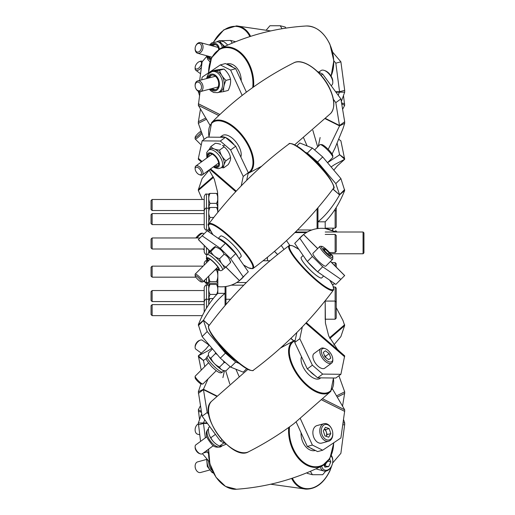 <?xml version="1.0" encoding="UTF-8"?>
<svg xmlns="http://www.w3.org/2000/svg" width="515" height="515" viewBox="0 0 515 515"><rect width="100%" height="100%" fill="white"/><g stroke="black" fill="none" stroke-linecap="round" stroke-linejoin="round"><path stroke-width="0.77" d="M235.632 360.532A14.51 2.646 -135 0 1 218.605 343.505M313.783 449.679A14.51 10.062 -105.3 0 1 310.751 448.166M315.373 450.477L315.315 450.49A14.51 10.062 -105.3 0 1 301.088 432.78M241.213 80.791A14.51 10.094 -104.7 0 0 239.404 72.132A14.51 10.094 -104.7 0 0 227.109 63.892L226.439 64.066M232.954 67.317A14.51 10.094 -104.7 0 0 227.089 64.388M314.845 375.422A14.51 7.339 -126.3 0 1 309.76 371.025M320.111 378.345A14.51 7.339 -126.3 0 1 320.085 378.364A14.51 7.339 -126.3 0 1 306.921 372.706A14.51 7.339 -126.3 0 1 301.539 356.766M323.22 169.879A14.51 2.755 -134.9 0 0 322.731 169.132A14.51 2.755 -134.9 0 0 307.513 154.127M239.121 258.549L241.033 256.637A14.51 2.755 -134.9 0 0 239.404 252.241A14.51 2.755 -134.9 0 0 228.66 240.627A14.51 2.755 -134.9 0 0 220.536 236.089L218.257 238.368M238.084 257.049A14.51 2.755 -134.9 0 0 236.784 254.861A14.51 2.755 -134.9 0 0 227.031 244.116A14.51 2.755 -134.9 0 0 218.482 238.522M321.341 274.405A14.51 2.646 -135 0 1 318.605 272.512M317.086 271.296A14.51 2.646 -135 0 1 307.809 262.026M306.715 260.667A14.51 2.646 -135 0 1 304.623 257.642M323.639 275.995L321.753 277.875A14.51 2.646 -135 0 1 320.111 277.752A14.51 2.646 -135 0 1 307.532 267.317A14.51 2.646 -135 0 1 301.23 257.358L303.116 255.466M240.827 157.004A14.51 7.416 -126 0 0 239.404 147.432A14.51 7.416 -126 0 0 222.248 135.645L220.04 137.254M234.106 144.85A14.51 7.416 -126 0 0 225.737 137.608M225.004 137.312A14.51 7.416 -126 0 0 220.111 137.254M230.495 79.213A15.688 10.248 41.9 0 0 228.19 73.915A15.688 10.248 41.9 0 0 224.07 69.087L219.59 70.265A15.688 10.248 41.9 0 0 221.888 75.563A15.688 10.248 41.9 0 0 226.014 80.385A15.688 9.199 120.9 0 0 223.954 86.224A15.688 9.199 120.9 0 0 223.722 91.586L228.203 90.415A15.688 9.199 120.9 0 0 230.257 84.576A15.688 9.199 120.9 0 0 230.495 79.213L226.014 80.385M210.435 72.255A15.688 9.199 -59.1 0 1 210.873 71.34A15.688 1.049 -11 0 0 214.317 71.038A15.688 1.049 -11 0 0 219.59 70.265M224.07 69.087A15.688 1.049 -11 0 0 220.626 69.39A15.688 1.049 -11 0 0 215.354 70.162L210.873 71.34M211.111 88.786A7.603 5.285 -104.7 0 0 215.161 89.88A7.603 5.285 -104.7 0 0 218.431 81.531A7.603 5.285 -104.7 0 0 211.787 75.081A7.603 5.285 -104.7 0 0 211.305 75.177A7.603 5.285 -104.7 0 0 208.318 78.119M215.746 89.674A7.603 5.285 75.3 0 1 212.302 88.471M209.508 77.804A7.603 5.285 75.3 0 1 211.916 75.068M206.509 78.589L207.86 74.823L208.775 73.606L212.064 71.585L213.628 71.173A10.886 7.571 75.3 0 1 214.317 71.038A10.886 7.571 75.3 0 1 221.888 75.563A10.886 7.571 75.3 0 1 223.954 86.224A10.886 7.571 75.3 0 1 219.145 92.23L217.581 92.642L213.731 92.494L210.86 90.865L209.309 89.256M218.811 92.32A15.688 1.049 -11 0 0 223.722 91.586M230.495 157.5A15.688 13.3 72.3 0 0 228.19 151.513A15.688 13.3 72.3 0 0 224.07 146.846L219.59 150.103A15.688 13.3 72.3 0 0 221.888 156.096A15.688 13.3 72.3 0 0 226.014 160.757A15.688 4.706 133.2 0 0 223.954 164.961A15.688 4.706 133.2 0 0 223.722 167.845L228.203 164.588A15.688 4.706 133.2 0 0 230.257 160.377A15.688 4.706 133.2 0 0 230.585 157.854A15.688 4.706 133.2 0 0 230.495 157.5L226.014 160.757M209.257 149.582A15.688 4.706 -46.8 0 1 210.873 146.537A15.688 8.594 -13.1 0 0 214.317 148.99A15.688 8.594 -13.1 0 0 219.59 150.103M220.626 144.4A15.688 8.594 -13.1 0 0 215.354 143.279L210.873 146.537M214.311 166.184A7.603 3.888 -126 0 0 217.703 166.3A7.603 3.888 -126 0 0 217.703 160.081A7.603 3.888 -126 0 0 211.787 153.953A7.603 3.888 -126 0 0 208.762 153.998A7.603 3.888 -126 0 0 207.828 157.262M218.218 165.753A7.603 3.888 54 0 1 215.869 165.476A7.603 3.888 54 0 1 215.502 165.315M209.019 156.393A7.603 3.888 54 0 1 209.438 153.676M224.07 146.846A15.688 8.594 -13.1 0 0 222.448 145.359A19.094 19.094 0 0 1 223.253 145.932M206.876 157.957L206.67 152.659L208.421 150.187L209.985 149.054A10.886 5.562 54 0 1 214.317 148.99A10.886 5.562 54 0 1 221.888 156.096A10.886 5.562 54 0 1 223.954 164.961A10.886 5.562 54 0 1 222.789 166.66L221.225 167.793L218.296 168.695L214.89 167.793L213.358 166.873M221.514 167.587A15.688 8.594 -13.1 0 0 223.722 167.845M218.65 49.446A7.603 5.272 -74.7 0 0 215.238 44.477A7.603 5.272 -74.7 0 0 211.787 45.108A7.603 5.272 -74.7 0 0 211.189 45.539M208.279 56.174A7.603 5.272 -74.7 0 0 210.963 59.064M211.079 58.787A7.603 5.272 105.3 0 1 209.47 56.502M212.38 45.861A7.603 5.272 105.3 0 1 212.978 45.436A7.603 5.272 105.3 0 1 215.817 44.689M227.733 45.05A15.688 4.448 31.8 0 0 224.07 41.837L219.59 40.614A15.688 4.448 31.8 0 0 221.888 43.807A15.688 4.448 31.8 0 0 224.688 46.427M217.085 41.612A15.688 6.772 -12.2 0 1 219.59 40.614M222.364 47.515A10.886 7.545 105.3 0 0 217.691 41.747L219.255 42.172A10.886 7.545 105.3 0 1 221.888 43.807A10.886 7.545 105.3 0 1 223.645 46.91M212.515 348.913L208.588 352.846A15.688 6.521 -49.9 0 0 208.549 355.505A15.688 6.521 -49.9 0 0 208.82 356.374A15.688 6.521 -49.9 0 0 210.873 358.073A15.688 15.366 -109.4 0 0 214.317 363.481A15.688 15.366 -109.4 0 0 219.59 367.066A15.688 8.845 142.3 0 0 221.888 369.86A15.688 8.845 142.3 0 0 224.431 370.723A15.688 8.845 142.3 0 0 226.014 370.832L230.154 366.693M217.24 354.526A15.688 15.366 -109.4 0 0 215.354 353.593L210.873 358.073M215.354 353.593A15.688 6.521 -49.9 0 0 215.482 352.434M225.512 362.676A15.688 8.845 142.3 0 0 224.07 362.586L219.59 367.066M224.07 362.586A15.688 15.366 -109.4 0 0 223.182 360.655M208.581 355.64A10.886 1.983 45 0 0 208.594 355.71A10.886 1.983 45 0 0 208.82 356.374A10.886 1.983 45 0 0 214.317 363.481A10.886 1.983 45 0 0 221.888 369.86A10.886 1.983 45 0 0 223.426 370.543A19.094 19.094 0 0 0 224.431 370.723M204.21 265.083L204.21 263.056L204.21 265.083M214.877 270.021L216.5 270.021A15.688 14.491 -0 0 1 217.813 275.828A15.688 14.491 0 0 1 216.5 281.628A15.688 2.041 180 0 1 217.813 282.445A15.688 2.041 180 0 1 217.748 282.632A15.688 2.041 180 0 1 216.5 283.263L210.056 283.263A15.688 2.041 180 0 1 208.807 282.632A15.688 2.041 180 0 1 208.742 282.445L206.496 282.542C205.987 283.147 205.228 282.381 204.21 280.257M216.5 270.021A15.688 12.45 0 0 0 216.899 269.223M208.742 276.137L208.742 282.445A15.688 2.041 180 0 1 210.056 281.628A15.688 14.491 0 0 1 208.749 276.137M216.5 281.628L210.056 281.628M204.21 227.688L204.21 196.408C205.176 194.303 205.936 193.537 206.496 194.123L206.496 229.973C205.936 230.546 205.17 229.787 204.21 227.688M209.644 229.201A15.688 2.041 180 0 0 208.742 229.883A15.688 2.041 180 0 0 208.807 230.07A15.688 2.041 180 0 0 209.914 230.656M217.748 194.026L217.748 194.026A15.688 2.041 180 0 0 216.5 193.395L210.056 193.395A15.688 2.041 180 0 0 208.807 194.026A19.094 19.094 0 0 0 208.742 194.123L208.742 208.208A19.094 19.094 0 0 1 208.807 208.112A15.688 2.041 0 0 1 210.056 207.481L216.5 207.481A15.688 2.041 0 0 1 217.748 208.112A19.094 19.094 0 0 1 217.813 208.208M204.21 199.492L152.137 199.492L152.137 210.519L204.21 210.519C205.176 208.388 205.936 207.622 206.496 208.208L208.742 208.208L208.742 224.038M208.742 227.012L208.742 229.973L206.496 229.973M213.764 217.452L210.056 217.452A15.688 14.491 180 0 0 208.742 223.259A15.688 14.491 180 0 0 208.768 224.006M210.056 217.452A15.688 12.45 180 0 1 208.742 212.47A15.688 12.45 180 0 1 210.056 207.481M216.5 207.481A15.688 12.45 180 0 1 217.813 212.347L217.813 195.623M230.482 261.433A19.094 19.094 0 0 1 230.623 262.219A15.688 1.049 135.8 0 1 230.495 262.599A15.688 12.785 119.3 0 0 228.19 257.526A15.688 12.785 119.3 0 0 224.07 254.275L219.59 258.742A15.688 12.785 119.3 0 0 221.888 263.815A15.688 12.785 119.3 0 0 226.014 267.066A15.688 1.049 135.8 0 1 224.025 268.482M224.07 254.275A15.688 13.834 -23.7 0 0 220.626 249.736A15.688 13.834 -23.7 0 0 215.354 247.026A15.688 1.049 -44.2 0 0 215.418 246.569A15.688 1.049 -44.2 0 0 215.122 246.653A15.688 1.049 -44.2 0 0 213.062 248.101L208.588 252.569A15.688 1.049 -44.2 0 0 208.453 252.949A15.688 1.049 -44.2 0 0 208.82 252.942A15.688 1.049 -44.2 0 0 210.873 251.494A15.688 13.834 -23.7 0 0 214.317 256.026A15.688 13.834 -23.7 0 0 219.59 258.742M215.354 247.026L210.873 251.494M216.422 268.476A7.603 1.442 -134.9 0 0 218.605 269.255A7.603 1.442 -134.9 0 0 211.787 260.59A7.603 1.442 -134.9 0 0 207.867 258.485A7.603 1.442 -134.9 0 0 208.633 260.667M209.824 259.483A7.603 1.442 45.1 0 1 209.463 258.903M218.193 267.652A7.603 1.442 45.1 0 1 217.613 267.291M230.495 262.599L226.014 267.066M208.401 260.899L207.004 258.736L206.367 256.258L207.133 254.577L208.697 253.02A10.886 2.066 45.1 0 1 208.82 252.942A10.886 2.066 45.1 0 1 214.317 256.026A10.886 2.066 45.1 0 1 221.888 263.815A10.886 2.066 45.1 0 1 224.07 268.431L222.506 269.995L220.832 270.755L218.347 270.111L216.191 268.708M209.817 426.69L208.588 427.598A15.688 10.248 -66.7 0 0 208.82 433.334A15.688 10.248 -66.7 0 0 209.116 434.428A15.688 10.248 -66.7 0 0 210.873 437.724A15.688 12.785 -160.9 0 0 214.317 442.559A15.688 12.785 -160.9 0 0 217.858 445.179A15.688 12.785 -160.9 0 0 219.59 446.048A15.688 2.536 149.2 0 0 221.888 445.823A15.688 2.536 149.2 0 0 226.014 444.252L226.149 444.149M215.56 434.518A15.688 12.785 -160.9 0 0 215.354 434.428L210.873 437.724M223.954 442.842L219.59 446.048M209.148 434.518A10.886 5.504 53.7 0 0 209.193 434.654A10.886 5.504 53.7 0 0 214.317 442.559A10.886 5.504 53.7 0 0 216.094 444.046A10.886 5.504 53.7 0 0 216.48 444.316M204.21 302.537L204.21 287.454C205.157 285.355 205.916 284.595 206.496 285.168L206.496 308.112M213.294 298.526L210.056 298.526A15.688 2.041 -0 0 0 208.807 299.157A19.094 19.094 0 0 0 208.742 299.254L208.742 285.168A19.094 19.094 0 0 1 208.807 285.072A15.688 2.041 0 0 1 210.056 284.441A15.688 12.45 -0 0 0 208.742 289.43A15.688 12.45 -0 0 0 210.056 294.419A15.688 14.491 180 0 0 208.781 299.196M216.609 294.651A15.688 14.491 180 0 0 216.5 294.419A15.688 12.45 0 0 0 217.813 289.43A15.688 12.45 -0 0 0 216.5 284.441L210.056 284.441M216.5 284.441A15.688 2.041 0 0 1 217.748 285.072A19.094 19.094 0 0 1 217.813 285.168M216.5 294.419L210.056 294.419M204.21 312.013L204.21 301.61M210.056 298.526A15.688 12.45 0 0 0 208.742 303.515A15.688 12.45 0 0 0 208.8 304.577M204.21 301.539C205.17 299.44 205.929 298.674 206.496 299.254L208.742 299.254L208.742 304.661M206.496 247.747L206.496 254.371C205.955 254.964 205.189 254.204 204.21 252.086L204.21 245.462M209 250.245A15.688 14.491 180 0 0 209.386 251.764M208.742 249.994L208.742 252.408M208.511 460.816A15.688 11.227 -95.5 0 0 208.82 463.197A15.688 11.227 -95.5 0 0 210.873 469.101A15.688 6.772 -167.8 0 0 212.257 470.562M211.568 468.914L210.873 469.101M217.774 208.15A15.688 14.491 180 0 0 216.5 203.367L210.056 203.367A15.688 14.491 180 0 0 208.781 208.15M216.5 203.367A15.688 12.45 0 0 0 217.813 198.384A15.688 12.45 0 0 0 216.5 193.395M204.21 211.485L204.21 197.4M210.056 193.395A15.688 12.45 0 0 0 208.742 198.384A15.688 12.45 0 0 0 210.056 203.367M325.924 357.565A4.538 2.292 53.7 0 0 324.502 355.627M324.444 355.472L325.544 356.309L326.04 357.655M324.939 356.818L323.304 352.376L325.422 350.786L329.175 353.638L330.81 358.08L328.692 359.67L324.939 356.818M325.544 356.309L329.175 353.638M322.319 348.822A7.97 4.03 53.7 0 0 323.838 357.642A7.97 4.03 53.7 0 0 331.795 361.633A7.97 4.03 53.7 0 0 332.78 359.032A7.97 4.03 53.7 0 0 325.132 348.629A7.97 4.03 53.7 0 0 322.319 348.822M325.132 348.629L324.102 348.275A9.07 4.584 53.7 0 0 320.916 348.481A9.07 4.584 53.7 0 0 322.609 358.524A9.07 4.584 53.7 0 0 331.666 363.101A9.07 4.584 53.7 0 0 331.679 363.088A9.07 4.584 53.7 0 0 332.812 360.12L332.78 359.032M320.916 348.481A9.07 4.584 53.7 0 0 320.903 348.494L314.015 353.554A9.07 4.584 53.7 0 0 314.015 353.554A9.07 4.584 53.7 0 0 314.002 353.573A9.07 4.584 53.7 0 0 315.708 363.596A9.07 4.584 53.7 0 0 324.765 368.173A9.07 4.584 53.7 0 0 324.778 368.161L331.666 363.101M328.673 359.657L330.81 358.08M206.901 436.726L195.816 444.876A5.517 2.787 53.7 0 0 195.816 444.876A5.517 2.787 53.7 0 0 195.803 444.883A5.517 2.787 53.7 0 0 195.121 446.685A5.517 2.787 53.7 0 0 200.412 453.889A5.517 2.787 53.7 0 0 202.35 453.76A5.517 2.787 53.7 0 0 202.356 453.754L213.435 445.61M195.121 446.685L195.146 447.754A4.435 2.24 53.7 0 0 199.402 453.541L200.412 453.889M336.237 207.5L336.237 227.057L335.13 228.158L325.203 228.158M335.13 209.206L335.13 228.158M204.21 213.577L152.137 213.577L152.137 224.604L204.21 224.604M152.137 213.577L151.056 214.652L151.056 223.523L152.137 224.604M335.13 252.556L335.13 234.415L336.237 235.516L336.237 251.455L335.13 252.556L329.549 252.556M199.691 237.969L152.137 237.969L152.137 249.003L204.21 249.003M152.137 237.969L151.056 239.05L151.056 247.921L152.137 249.003M332.188 50.522A7.97 5.543 75.3 0 1 332.593 52.066L340.891 61.832L344.683 90.363L344.683 92.179L335.935 92.179M195.159 86.108L195.14 85.831A5.517 3.837 75.3 0 1 197.683 80.907A5.517 3.837 75.3 0 1 202.356 84.042A5.517 3.837 75.3 0 1 200.483 91.573A5.517 3.837 75.3 0 1 195.848 88.529L195.726 88.277A4.435 3.084 75.3 0 1 195.694 88.2A4.435 3.084 75.3 0 1 195.159 86.108A4.435 3.084 75.3 0 1 197.232 82.136A4.435 3.084 75.3 0 1 200.966 84.666A4.435 3.084 75.3 0 1 200.148 90.408A4.435 3.084 75.3 0 1 195.726 88.277M324.321 429.162L325.544 429.594L326.362 432.079A4.538 3.148 74.7 0 0 324.283 429.227M324.939 435.877L323.304 430.907L325.422 427.276L329.175 428.602L330.81 433.572L328.692 437.209L324.939 435.877M327.18 434.563L326.162 436.314A4.538 3.148 74.7 0 0 326.362 432.079L327.18 434.563L330.81 433.572M325.544 429.594L329.175 428.602M322.319 426.71A7.97 5.523 74.7 0 0 323.838 437.769A7.97 5.523 74.7 0 0 331.795 437.776A7.97 5.523 74.7 0 0 332.754 432.935A7.97 5.523 74.7 0 0 331.615 428.744A7.97 5.523 74.7 0 0 322.319 426.71M331.615 428.744L331.473 428.474A9.07 6.289 74.7 0 0 323.903 423.703A9.07 6.289 74.7 0 0 320.903 426.15A9.07 6.289 74.7 0 0 321.199 436.611A9.07 6.289 74.7 0 0 328.679 441.201A9.07 6.289 74.7 0 0 331.679 438.748A9.07 6.289 74.7 0 0 332.78 433.244L332.754 432.935M323.903 423.703L317.002 425.583A9.07 6.289 74.7 0 0 314.002 428.036A9.07 6.289 74.7 0 0 314.298 438.497A9.07 6.289 74.7 0 0 321.778 443.087L328.679 441.201M206.489 459.457L197.631 461.878A5.517 3.824 74.7 0 0 195.803 463.365A5.517 3.824 74.7 0 0 195.14 466.712A5.517 3.824 74.7 0 0 195.932 469.616A5.517 3.824 74.7 0 0 200.535 472.513L209.393 470.092M195.14 466.712L195.159 467.015A4.435 3.077 74.7 0 0 195.797 469.345L195.932 469.616M152.137 199.492L151.056 200.567L151.056 209.438L152.137 210.519M336.237 302.17L335.13 301.069L335.13 286.984L336.237 288.085L336.237 318.103L335.13 319.21L325.203 319.21M204.21 290.537L152.137 290.537L152.137 301.565L204.21 301.565M152.137 290.537L151.056 291.619L151.056 300.483M325.203 301.069L335.13 301.069L335.13 319.21M204.21 304.623L152.137 304.623L152.137 315.65L202.298 315.65M152.137 304.623L151.056 305.704L151.056 314.575L152.137 315.65M314.607 149.955L319.886 144.689A9.07 1.725 45.1 0 1 320.24 144.573L321.746 144.606A7.97 1.513 45.1 0 1 326.446 147.683A7.97 1.513 45.1 0 1 331.795 153.579A7.97 1.513 45.1 0 1 332.787 155.672L332.812 157.178A9.07 1.725 45.1 0 1 332.696 157.532L327.527 162.689M320.24 144.573A9.07 1.725 45.1 0 1 325.589 148.075A9.07 1.725 45.1 0 1 331.679 154.79A9.07 1.725 45.1 0 1 332.812 157.178M195.146 275.77L195.121 274.295A5.517 1.049 45.1 0 1 195.185 274.083A5.517 1.049 45.1 0 1 198.275 275.808A5.517 1.049 45.1 0 1 202.356 280.224A5.517 1.049 45.1 0 1 202.974 281.892A5.517 1.049 45.1 0 1 202.762 281.963L201.288 281.93A4.435 0.843 45.1 0 1 198.674 280.218A4.435 0.843 45.1 0 1 195.694 276.935A4.435 0.843 45.1 0 1 195.146 275.77A4.435 0.843 45.1 0 1 197.38 276.729A4.435 0.843 45.1 0 1 200.966 280.533A4.435 0.843 45.1 0 1 201.288 281.93M324.296 465.515A4.538 3.154 104.7 0 0 326.124 463.307A4.538 3.154 104.7 0 0 326.259 462.985M324.386 465.76L328.692 466.616L324.939 467.163L324.006 464.788M325.062 465.663L326.278 462.966M329.606 458.839L330.81 461.904L328.692 466.616M321.605 466.133A7.97 5.543 104.7 0 0 326.182 470.285A7.97 5.543 104.7 0 0 331.731 465.76A7.97 5.543 104.7 0 0 331.795 465.624A7.97 5.543 104.7 0 0 332.754 461.865A7.97 5.543 104.7 0 0 331.106 456.007M332.754 461.865L332.774 461.582A9.07 6.309 104.7 0 0 331.345 455.466M316.055 468.798A9.07 6.309 104.7 0 0 317.092 469.217L323.993 471.025A9.07 6.309 104.7 0 0 331.615 466.011L331.731 465.76M320.188 466.828A9.07 6.309 104.7 0 0 323.993 471.025M327.958 461.157L330.81 461.904M198.339 423.845A5.517 3.837 104.7 0 0 195.848 426.613A5.517 3.837 104.7 0 0 195.803 426.703A5.517 3.837 104.7 0 0 195.14 429.31A5.517 3.837 104.7 0 0 197.683 434.235L199.698 434.763M195.764 426.787A4.435 3.084 104.7 0 0 195.726 426.864A4.435 3.084 104.7 0 0 195.694 426.941A4.435 3.084 104.7 0 0 195.159 429.034L195.14 429.31M318.798 72.171L320.954 70.6A9.07 4.635 54 0 1 324.231 70.413L325.248 70.774A7.97 4.075 54 0 1 331.795 77.411A7.97 4.075 54 0 1 332.78 81.132L332.806 82.213A9.07 4.635 54 0 1 331.628 85.271L331.132 85.625M324.231 70.413A9.07 4.635 54 0 1 331.679 77.971A9.07 4.635 54 0 1 332.806 82.213M195.146 168.894L195.121 167.839A5.517 2.82 54 0 1 195.842 165.978A5.517 2.82 54 0 1 202.356 170.465A5.517 2.82 54 0 1 202.324 174.9A5.517 2.82 54 0 1 200.335 175.01L199.337 174.662A4.435 2.266 54 0 1 195.694 170.967A4.435 2.266 54 0 1 195.146 168.894A4.435 2.266 54 0 1 197.354 167.317A4.435 2.266 54 0 1 200.966 171.006A4.435 2.266 54 0 1 199.337 174.662M324.939 251.166L323.304 248.436L325.422 249.318L329.175 252.929L330.81 255.659L328.692 254.777L324.939 251.166M324.431 250.309L325.422 249.318M327.997 254.107L329.175 252.929M322.319 246.479A7.97 1.455 45 0 0 321.714 246.325A7.97 1.455 45 0 0 324.405 251.352A7.97 1.455 45 0 0 331.795 257.616A7.97 1.455 45 0 0 332.787 257.391A7.97 1.455 45 0 0 328.725 251.674A7.97 1.455 45 0 0 322.319 246.479M321.714 246.325L320.201 246.299A9.07 1.654 45 0 0 319.879 246.402A9.07 1.654 45 0 0 323.819 252.627A9.07 1.654 45 0 0 331.679 259.148A9.07 1.654 45 0 0 332.703 259.225A9.07 1.654 45 0 0 332.812 258.897L332.787 257.391M319.879 246.402L312.978 253.303A9.07 1.654 45 0 0 316.918 259.534A9.07 1.654 45 0 0 324.778 266.055A9.07 1.654 45 0 0 325.802 266.126L332.703 259.225M208.44 362.901L195.185 376.162A5.517 1.004 45 0 0 195.121 376.362A5.517 1.004 45 0 0 197.927 380.321A5.517 1.004 45 0 0 202.356 383.913A5.517 1.004 45 0 0 202.781 384.023A5.517 1.004 45 0 0 202.981 383.958L216.242 370.697M195.121 376.362L195.146 377.836A4.435 0.811 45 0 0 197.4 381.023A4.435 0.811 45 0 0 200.966 383.913A4.435 0.811 45 0 0 201.307 384.003L202.781 384.023M195.797 45.796L195.932 45.526A5.517 3.824 105.3 0 1 200.535 42.629A5.517 3.824 105.3 0 1 202.356 44.116A5.517 3.824 105.3 0 1 202.176 50.476A5.517 3.824 105.3 0 1 197.631 53.264A5.517 3.824 105.3 0 1 195.803 51.777A5.517 3.824 105.3 0 1 195.14 48.429L195.159 48.127A4.435 3.077 105.3 0 1 195.797 45.796A4.435 3.077 105.3 0 1 200.966 44.663A4.435 3.077 105.3 0 1 200.123 50.818A4.435 3.077 105.3 0 1 195.694 50.824A4.435 3.077 105.3 0 1 195.159 48.127M203.824 234.1L202.974 233.25A5.517 1.049 134.9 0 0 202.762 233.179A5.517 1.049 134.9 0 0 196.904 237.969M202.762 233.179L201.288 233.211A4.435 0.843 134.9 0 0 195.861 237.969M330.759 253.966L332.703 255.916A9.07 1.654 135 0 1 332.812 256.245A9.07 1.654 135 0 1 332.658 256.863M201.809 133.54A5.517 1.004 135 0 1 195.803 138.934A5.517 1.004 135 0 1 195.185 138.979A5.517 1.004 135 0 1 195.121 138.78L195.146 137.305A4.435 0.811 135 0 1 197.4 134.125A4.435 0.811 135 0 1 200.959 131.235M201.256 132.04A4.435 0.811 135 0 1 198.629 135.168A4.435 0.811 135 0 1 195.694 137.428A4.435 0.811 135 0 1 195.146 137.305M335.13 266.004L335.13 262.586L336.237 263.686L336.237 267.105M203.148 266.139L152.137 266.139L152.137 277.173L195.861 277.173M152.137 266.139L151.056 267.221L151.056 276.091L152.137 277.173M209.103 345.172L202.324 340.241A5.517 2.82 126 0 0 200.335 340.132A5.517 2.82 126 0 0 195.803 344.728A5.517 2.82 126 0 0 195.121 347.303A5.517 2.82 126 0 0 195.842 349.164L201.391 353.2M200.335 340.132L199.337 340.479A4.435 2.266 126 0 0 195.694 344.175A4.435 2.266 126 0 0 195.146 346.247L195.121 347.303M202.356 61.388A5.517 2.787 126.3 0 1 202.447 61.459L202.35 61.382A5.517 2.787 126.3 0 1 202.356 61.388A5.517 2.787 126.3 0 0 200.412 61.253L199.402 61.6A4.435 2.24 126.3 0 1 200.966 61.703A4.435 2.24 126.3 0 1 200.123 66.615A4.435 2.24 126.3 0 1 195.694 68.836A4.435 2.24 126.3 0 1 195.146 67.388A4.435 2.24 126.3 0 1 199.402 61.6M201.397 67.375A5.517 2.787 126.3 0 1 195.816 70.265A5.517 2.787 126.3 0 1 195.803 70.259A5.517 2.787 126.3 0 1 195.121 68.456L195.146 67.388M225.943 286.501L225.943 304.526M317.079 228.641L317.079 208.768M332.98 188.953L339.559 194.882L332.877 189.095M328.209 149.363L339.559 125.885L325.319 118.772M332.078 154.017L334.911 148.314L343.022 128.486L344.683 123.323L339.559 125.885L335.819 102.633L333.392 99.324M317.948 207.745L317.948 221.804C325.944 215.296 333.147 206.322 339.559 194.882L344.683 190.447L340.891 178.557L322.693 156.959L312.386 148.037L307.313 153.097L317.62 162.019L322.693 156.959M325.19 221.804L325.19 228.518C317.195 227.643 309.991 229.632 303.586 234.473L298.462 239.597C303.49 233.327 309.985 229.632 317.948 228.518L317.948 221.804L325.19 221.804C333.16 213.571 339.655 203.116 344.683 190.447M335.587 91.702L339.559 91.702L338.226 95.307M341.696 103.85L344.683 105.343L343.499 95.687M333.797 170.13L337.389 165.843L344.683 159.302L340.891 140.846L338.902 139.385M336.237 307.642L343.022 320.588L344.683 325.602L329.838 338.452M343.499 419.455L344.683 422.963L344.683 424.778L342.745 424.778M325.738 471.128L322.693 474.708L312.386 474.708L310.397 471.322M344.632 424.778L340.891 453.309L332.593 463.069M344.619 393.415L342.597 405.801M323.066 398.996L344.683 409.798L344.683 411.369L321.959 400.052M340.891 279.342L322.693 266.757L312.386 256.457L307.313 261.53L317.62 271.836L335.819 284.415L344.683 275.551L330.527 261.408L344.683 275.551M312.386 256.457L299.801 238.258L303.541 234.518L317.652 248.629M344.632 275.602L330.482 261.453M306.328 322.641L344.683 355.839L340.891 374.296L322.693 374.096L312.386 365.174L299.801 338.716L302.324 326.883M344.632 356.786L305.82 323.182M337.1 232.007L335.819 230.726L334.782 231.441M336.733 395.79L344.683 391.818L344.683 393.389L337.473 396.988M305.859 323.143L344.683 356.747M344.619 121.727L344.683 123.323M344.683 121.752L340.891 98.944L335.819 102.633M338.838 155.253L339.559 154.629L344.683 159.302L334.911 164.394L331.087 166.918M344.632 158.356L339.559 154.629L337.171 143.428M342.597 109.341L344.683 105.343M340.891 374.296L335.819 378.023L317.62 377.83L322.693 374.096M312.386 365.174L307.313 368.907L317.62 377.83M307.313 368.907L294.728 342.449L296.852 332.497M332.458 388.941L344.683 409.798M341.316 101.539L344.683 92.179M303.631 137.898L307.101 145.912M332.523 284.724L334.782 283.701M303.586 234.473L317.697 248.578M307.313 446.447L317.62 451.597L322.693 450.213L312.386 445.063L307.313 446.447L296.164 421.972M340.164 351.925L337.389 349.299L328.699 335.96L325.416 322.995L325.19 300.766L325.203 319.519M312.386 474.708L307.313 473.382L306.953 472.77M344.632 189.584L339.559 194.651L335.819 183.617L317.62 162.019M307.313 153.097L305.369 152.318M307.313 261.53L294.728 243.338L299.801 238.258M344.632 90.37L339.559 91.702L335.819 63.165L340.891 61.832M335.819 63.165L333.81 60.802M325.203 228.518L328.107 229.027L335.851 232.007L325.203 228.518M344.587 325.68L340.891 336.585L333.797 345.005M343.003 422.963L344.683 422.963M312.386 445.063L300.38 418.708M321.984 400.026L344.683 411.369M312.386 148.037L299.801 142.977L296.762 146.009M335.819 183.617L340.891 178.557M327.527 162.695L339.559 154.867M338.902 375.757L344.683 391.818M298.462 239.597L303.541 234.518M329.529 337.814L344.683 324.695M325.596 118.502L339.559 125.48L344.632 121.791M294.728 342.449L299.801 338.716M344.632 411.382L340.891 437.969L322.693 450.213M340.891 98.944L322.693 74.115L317.433 71.488M321.064 75.299L322.693 74.115M317.62 271.836L322.693 266.757M199.524 95.687L198.339 91.297M225.963 267.105L239.481 280.624L244.554 275.544C239.533 281.814 233.038 285.51 225.068 286.623L225.068 293.338C217.073 299.846 209.869 308.82 203.457 320.259L198.339 324.695L202.125 336.585L220.323 358.183L230.63 367.105L243.222 372.158L246.685 368.708M225.068 305.543L225.068 293.338L217.826 293.338C209.863 301.571 203.361 312.026 198.339 324.695M209.888 125.061L198.339 105.343L200.09 91.644M201.751 79.838L202.125 77.173L220.323 64.929L230.63 70.079L242.166 95.404M198.384 103.76L219.892 114.504M201.391 161.942L198.339 159.302L198.384 158.356L202.009 161.491M209.167 325.435L203.464 320.259L209.27 325.293M203.451 234.473L198.339 239.591L209.953 251.198L198.339 239.591L202.125 235.799L220.323 248.385L230.63 258.685L243.222 276.877L239.481 280.624M198.384 239.539L210.004 251.153M216.59 396.228L203.464 389.662L203.464 389.256L198.339 391.818L202.125 416.197L220.323 441.027L225.628 443.673M201.326 411.292L198.339 409.798L199.524 419.455M202.447 453.689L209.438 461.904M207.436 423.439L203.464 423.439L203.464 422.963L207.088 422.963L198.339 422.963L200.567 441.381M204.185 359.888L203.464 360.513L198.339 355.839L201.23 370.111M202.298 199.492L198.339 190.447L198.339 189.539L213.184 176.69M198.43 189.462L202.125 178.557L209.225 170.13M206.29 119.351L198.339 123.323L198.339 121.752L205.549 118.154M244.554 275.544L239.43 280.669L225.911 267.15M198.384 325.557L203.464 320.491L207.197 331.525L202.125 336.585M200.013 92.179L198.339 92.179M199.698 80.379L202.125 61.832L206.644 56.521M201.777 236.147L203.457 234.467M202.125 235.799L207.197 230.726L225.403 243.305L220.323 248.385M230.63 258.685L235.703 253.612L225.403 243.305M235.703 253.612L248.294 271.804L243.222 276.877M209.103 169.969L214.324 179.181L217.6 192.147L217.826 212.334M235.735 191.67L209.953 169.351M201.7 413.603L198.339 422.963L203.457 422.963L204.79 419.834M203.824 281.042L207.197 284.415L208.234 283.701M209.225 345.005L205.633 349.299L198.339 355.839L208.105 350.747L211.935 348.224M208.034 378.911L203.457 389.256L216.867 395.958M200.959 383.907L198.339 391.818M238.999 376.285L235.922 369.229M200.425 405.801L198.339 409.798M204.114 139.385L198.339 123.323M213.493 177.327L198.339 190.447M209.914 284.486L206.097 282.503L209.92 284.486M198.384 424.766L203.464 423.439L205.35 437.866M206.985 450.348L207.197 451.977L203.431 452.968M218.778 115.56L198.339 105.343M219.866 114.53L198.339 103.772M198.384 356.786L203.464 360.513L204.758 366.583M206.361 358.685L203.457 360.275M217.813 293.35L217.813 269.809M230.63 70.079L235.703 68.695L225.403 63.545L220.323 64.929M221.894 439.887L220.323 441.027M198.384 393.351L203.464 389.662L207.197 412.509L202.125 416.197M198.384 158.356L202.125 140.846L207.197 137.119L225.403 137.312L220.323 141.046L230.63 149.968L235.703 146.234L225.403 137.312M235.703 146.234L248.294 172.692L246.653 180.385M235.703 68.695L246.395 92.166M236.198 191.168L210.519 168.939M201.957 161.53L198.339 158.395M248.294 172.692L243.222 176.426L241.194 185.915M241.986 278.113L239.436 280.669C233.025 285.51 225.821 287.499 217.826 286.623L217.826 269.815M210.326 230.482L208.234 231.441M207.197 412.509L208.807 414.697M230.63 149.968L243.222 176.426M202.125 140.846L220.323 141.046M242.88 277.225L242.372 277.727M207.197 451.977L208.44 453.438M207.197 331.525L225.403 353.123L220.323 358.183M230.63 367.105L235.703 362.045L225.403 353.123M235.703 362.045L239.147 363.429M210.571 168.901L236.237 191.129M220.059 40.743L230.63 40.428L235.593 41.734M230.63 40.428L232.207 43.118M198.397 121.727L200.425 109.341M363.069 232.007L363.944 232.877L363.944 252.904L363.069 253.773L363.069 232.007L325.203 232.007M281.242 245.436L284.023 249.46M274.501 251.346L277.643 254.487M277.591 254.526L274.45 251.391M286.501 240.627L289.758 245.333M293.64 340.93L290.788 338.458M290.917 338.329L293.82 340.84M267.446 257.255L267.446 260.77L267.433 257.268M266.345 29.986L269.944 25.75L280.25 25.75L285.323 27.083L285.928 28.106M283.868 346.106L283.224 345.546M280.25 25.75L282.001 28.731M210.191 89.024A8.601 5.98 -104.7 0 0 219.371 85.059A8.601 5.98 -104.7 0 0 211.601 74.109A8.601 5.98 -104.7 0 0 207.397 78.357M212.064 71.585A10.886 7.571 75.3 0 1 212.753 71.45A10.886 7.571 75.3 0 1 222.261 80.688A10.886 7.571 75.3 0 1 217.581 92.642M213.751 166.59A8.601 4.397 -126 0 0 219.319 163.223A8.601 4.397 -126 0 0 211.601 153.142A8.601 4.397 -126 0 0 207.262 157.674M208.421 150.187A10.886 5.562 54 0 1 212.753 150.123A10.886 5.562 54 0 1 221.225 158.897A10.886 5.562 54 0 1 221.225 167.793M219.345 49.022A8.601 5.961 -74.7 0 0 211.601 44.232A8.601 5.961 -74.7 0 0 210.275 45.288M207.365 55.929A8.601 5.961 -74.7 0 0 210.59 59.985M207.255 259.187A10.886 2.066 134.9 0 0 207.133 260.558L206.367 258.884L206.515 257.571M212.753 365.045A10.886 1.983 45 0 0 222.519 372.01C221.025 373.465 219.158 373.832 211.549 366.48C202.125 354.829 207.7 359.502 207.127 356.625A10.886 1.983 45 0 0 212.753 365.045M208.311 260.77L206.496 260.77L206.496 262.805M206.496 278.383L206.496 282.542M216.242 268.663A8.601 1.635 -134.9 0 0 218.959 268.347A8.601 1.635 -134.9 0 0 211.601 260.159A8.601 1.635 -134.9 0 0 208.453 260.854M207.133 254.577A10.886 2.066 45.1 0 1 212.753 257.584A10.886 2.066 45.1 0 1 222.506 269.995M212.753 443.705A10.886 5.504 53.7 0 0 221.27 446.511C217.015 447.908 213.796 447.104 211.614 444.11C207.848 439.43 206.135 436.372 206.47 434.937C205.936 432.742 206.573 430.759 208.375 428.976A10.886 5.504 53.7 0 0 212.753 443.705M207.107 459.168A10.886 7.545 74.7 0 0 212.753 472.493A10.886 7.545 74.7 0 0 213.345 472.828M249.865 36.584A30.842 21.385 -74.7 0 0 249.106 35.168A30.842 21.385 -74.7 0 0 213.77 41.882M213.532 41.966L223.832 29.819L236.436 25.892A31.415 21.785 105.3 0 1 249.788 34.859A31.415 21.785 105.3 0 1 250.593 36.353M295.076 340.808A30.842 15.592 53.7 0 0 293.177 341.857A30.842 15.592 53.7 0 0 298.996 376.002A30.842 15.592 53.7 0 0 329.806 391.484A30.842 15.592 53.7 0 0 333.34 377.997M333.475 377.997L330.765 391.361A31.415 15.881 -126.3 0 1 329.806 392.205A31.415 15.881 -126.3 0 1 298.417 376.426A31.415 15.881 -126.3 0 1 292.488 341.651A31.415 15.881 -126.3 0 1 293.672 340.917L295.179 340.312M247.895 369.364L211.517 401.32A31.415 15.881 53.7 0 0 218.334 435.162A31.415 15.881 53.7 0 0 248.603 451.764C264.51 443.705 279.651 434.306 294.02 423.588L330.765 391.361M289.52 426.884A30.842 21.385 74.7 0 0 303.541 462.232A30.842 21.385 74.7 0 0 329.806 457.932A30.842 21.385 74.7 0 0 333.656 442.836M329.806 458.427A31.415 21.785 -105.3 0 1 322.236 465.818A31.415 21.785 -105.3 0 1 298.681 458.672A31.415 21.785 -105.3 0 1 288.703 427.469M208.71 449.086A31.415 21.785 74.7 0 0 236.436 489.25C266.583 487.087 295.179 479.272 322.236 465.818L329.909 458.337L333.836 442.713M292.378 478.178A30.842 21.45 104.7 0 0 329.806 470.691A30.842 21.45 104.7 0 0 331.57 466.107M332.188 464.62L329.935 470.826C323.986 482.941 316.068 489.05 306.18 489.147A31.415 21.849 -75.3 0 1 291.657 478.416M298.945 249.434A30.842 5.62 45 0 0 293.177 246.08A30.842 5.62 45 0 0 298.996 262.393A30.842 5.62 45 0 0 329.806 289.16A30.842 5.62 45 0 0 329.697 280.186M253.238 370.311C253.522 370.858 252.202 370.755 249.279 370.021C242.243 367.304 225.802 352.659 216.3 340.737C209.193 333.012 207.468 325.074 208.813 325.905A31.415 5.723 45 0 0 222.834 347.651A31.415 5.723 45 0 0 249.788 369.944A31.415 5.723 45 0 0 253.238 370.311C283.849 347.432 310.597 320.684 333.463 290.061A31.415 5.723 -135 0 1 329.806 289.906A31.415 5.723 -135 0 1 302.299 267.015A31.415 5.723 -135 0 1 289.044 245.655C288.761 245.108 290.074 245.211 292.996 245.945L298.912 249.389M249.106 369.886A30.842 5.62 -135 0 1 224.173 349.627A30.842 5.62 -135 0 1 208.614 327.553M333.424 228.158A30.842 5.62 135 0 1 332.484 230.398M332.233 230.302A31.415 5.723 -45 0 0 333.237 228.158M333.443 188.336A31.415 5.968 -134.9 0 0 329.806 178.943A31.415 5.968 -134.9 0 0 306.85 154.062A31.415 5.968 -134.9 0 0 289.082 143.865C288.13 142.546 296.177 143.981 304.301 151.442C314.729 160.114 323.259 169.113 329.883 178.441C333.92 185.542 335.104 188.844 333.443 188.336C310.558 218.894 283.81 245.571 253.193 268.373A31.415 5.968 45.1 0 0 249.788 258.749A31.415 5.968 45.1 0 0 226.227 233.34A31.415 5.968 45.1 0 0 208.839 223.896C231.718 193.344 258.466 166.667 289.082 143.865M243.524 264.916A30.842 5.858 -134.9 0 0 249.106 258.858A30.842 5.858 -134.9 0 0 218.296 227.984A30.842 5.858 -134.9 0 0 212.47 233.874A30.842 5.858 -134.9 0 0 213.126 234.821M290.84 143.646A30.842 5.858 45.1 0 1 308.994 155.446A30.842 5.858 45.1 0 1 329.806 178.364M330.662 113.461A31.415 16.055 -126 0 0 329.806 89.05A31.415 16.055 -126 0 0 293.84 62.824C303.052 57.513 322.242 71.649 329.928 88.844C334.872 99.916 335.111 108.124 330.662 113.461L294.657 144.824M248.282 172.75A30.842 15.765 -126 0 0 249.106 147.483A30.842 15.765 -126 0 0 222.094 121.302A30.842 15.765 -126 0 0 209.09 137.138M208.955 137.138L211.62 122.615A31.415 16.055 54 0 1 249.788 147.232A31.415 16.055 54 0 1 248.436 173.252L261.659 166.242M331.068 76.059A31.415 21.849 -104.7 0 0 329.806 44.309A31.415 21.849 -104.7 0 0 306.18 25.995C316.068 26.091 323.986 32.2 329.935 44.316L333.81 60.783L331.106 76.123M252.736 87.531A30.842 21.45 -104.7 0 0 249.106 65.605A30.842 21.45 -104.7 0 0 224.134 47.837A30.842 21.45 -104.7 0 0 208.614 72.808M208.44 72.924L211.517 57.841L220.317 48.507A31.415 21.849 75.3 0 1 249.788 65.283A31.415 21.849 75.3 0 1 253.56 86.945M341.542 102.916L344.632 103.76M201.474 412.225L198.384 411.382M320.774 377.862L320.085 378.364M230.585 157.854A19.094 19.094 0 0 0 229.845 155.002M217.691 41.747L211.98 42.726L209.393 45.05M206.489 55.684L207.815 59.502L209.959 61.813M208.504 355.241L207.127 356.625M223.896 370.633L222.519 372.01M206.496 260.77C205.768 260.326 205.002 261.092 204.21 263.056M222.435 445.655L221.27 446.511M216.094 444.046A19.094 19.094 0 0 0 217.858 445.179M208.742 285.168L206.496 285.168M207.345 254.371L206.496 254.371M213.532 473.176L211.98 472.416L207.32 466.455L206.644 458.62M208.742 194.123L206.496 194.123M236.436 25.892L270.703 30.926M280.533 347.979L293.672 340.917M211.517 401.32C196.872 413.783 232.342 462.026 248.603 451.764M208.601 449.164L209.895 463.822L216.004 477.257L225.557 486.437L236.436 489.25M270.703 484.216L306.18 489.147M333.463 290.061L333.739 289.501L332.922 285.535L329.742 280.218M208.813 325.905C231.686 295.282 258.427 268.534 289.044 245.655M333.501 228.158L332.523 230.411M267.06 257.571L267.433 257.873M208.839 223.896C207.178 223.394 208.363 226.69 212.392 233.797L213.081 234.795M243.563 264.961L248.475 267.826L252.608 268.663L253.193 268.373M211.62 122.615C235.728 98.153 263.133 78.222 293.84 62.824M220.317 48.507C247.451 35.335 276.072 27.836 306.18 25.995M336.237 211.124L334.589 210.017M335.13 234.415L325.203 234.415M218.154 86.938L200.483 91.573M215.354 76.272L197.683 80.907M335.13 286.984L333.501 286.984M151.056 300.49L152.137 301.565M217.832 267.073L202.974 281.892M220.639 248.694L220.059 249.273M210.043 259.264L195.185 274.083M218.643 163.036L202.324 174.9M224.798 144.921L223.33 145.99M212.154 154.114L195.842 165.978M222.532 348.803L222.113 349.222M211.858 57.152L197.631 53.264M218.186 47.451L200.535 42.629M204.21 250.058L203.148 249.003M332.787 257.571L332.812 256.245M201.23 145.03L195.185 138.979M335.13 262.586L331.712 262.586M200.567 73.761L195.816 70.265M246.357 282.542L236.733 282.542M270.027 260.77L263.088 260.77M230.559 299.254L225.943 299.254L225.068 300.123M311.794 229.973L297.503 229.973M317.948 209.077L317.337 208.466M306.283 232.6L294.87 232.6M243.75 285.168L231.222 285.168M312.817 130.237L317.665 146.904M318.289 146.279L320.124 137.511M229.787 384.016L225.705 370.832M224.476 370.729L222.898 377.63M363.069 253.773L330.598 253.773M307.307 232.007L295.468 232.007"/></g></svg>
